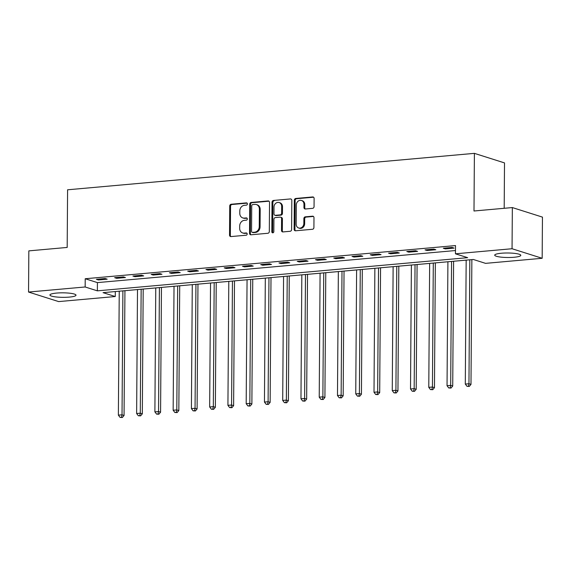 <?xml version="1.0" encoding="UTF-8"?>
<svg xmlns="http://www.w3.org/2000/svg" width="571" height="571" viewBox="0 0 571 571"><rect width="100%" height="100%" fill="white"/><g stroke="black" fill="none" stroke-linecap="round" stroke-linejoin="round"><path stroke-width="0.86" d="M247.407 203.926A1.149 0.985 -72.4 0 0 246.415 202.883L231.176 204.247A1.642 1.413 -72.4 0 0 229.735 205.995L229.535 235.095A1.642 1.413 -72.4 0 0 230.955 236.58L246.187 235.216A1.149 0.985 -72.4 0 0 246.201 232.954L244.231 233.132A5.253 4.518 -72.4 0 1 242.682 232.961A5.253 4.518 -72.4 0 1 239.677 228.364L239.699 225.945A5.253 4.518 -72.4 0 1 244.324 220.356L246.294 220.185A1.149 0.985 -72.4 0 0 246.308 217.915L244.338 218.093A5.253 4.518 -72.4 0 1 242.782 217.929A5.253 4.518 -72.4 0 1 239.784 213.333L239.806 210.906A5.253 4.518 -72.4 0 1 244.424 205.324L246.401 205.146A1.149 0.985 -72.4 0 0 247.407 203.926M514.1 257.257A13.04 2.255 0.4 0 1 494.714 255.151A13.04 2.255 0.4 0 1 501.409 253.231A13.04 2.255 0.4 0 1 520.795 255.337A13.04 2.255 0.4 0 1 514.1 257.257M69.305 297.098A13.04 2.255 0.4 0 1 49.92 294.993A13.04 2.255 0.4 0 1 56.615 293.073A13.04 2.255 0.4 0 1 76 295.178A13.04 2.255 0.4 0 1 69.305 297.098M312.615 208.344A1.642 1.413 -72.4 0 0 314.057 206.602L314.114 198.437A1.642 1.413 -72.4 0 0 312.694 196.945L295.771 198.465A1.642 1.413 -72.4 0 0 294.329 200.207L294.122 229.306A1.642 1.413 -72.4 0 0 295.55 230.791L312.465 229.278A1.642 1.413 -72.4 0 0 313.914 227.536L313.979 217.672A1.642 1.413 -72.4 0 0 312.558 216.188L305.314 216.83A1.642 1.413 -72.4 0 0 303.872 218.579L303.836 223.468A4.39 3.776 -72.4 0 1 298.676 227.993A4.39 3.776 -72.4 0 1 296.163 224.153L296.299 204.996A4.39 3.776 -72.4 0 1 301.467 200.471A4.39 3.776 -72.4 0 1 303.972 204.311L303.95 207.501A1.642 1.413 -72.4 0 0 305.371 208.993L312.615 208.344M28.55 292.045L28.835 250.876L67.185 247.436L67.585 189.793L474.401 153.356L473.994 210.999L512.344 207.566L512.051 248.735L542.164 258.285L485.557 263.359L473.352 259.484L103.058 292.652L115.263 296.527L58.656 301.595L28.55 292.045L85.15 286.977L97.363 290.846L467.656 257.678L455.451 253.81L512.051 248.735M455.451 253.81L455.508 245.573L85.215 278.741L85.15 286.977M269.526 202.427A1.642 1.413 -72.4 0 0 268.099 200.942L251.183 202.455A1.642 1.413 -72.4 0 0 249.734 204.204L249.534 233.303A1.642 1.413 -72.4 0 0 250.955 234.788L267.878 233.275A1.642 1.413 -72.4 0 0 269.319 231.526L269.526 202.427M273.48 200.457L290.396 198.944A1.642 1.413 -72.4 0 1 291.817 200.435L291.617 229.528A1.642 1.413 -72.4 0 1 290.168 231.276L282.93 231.926A1.642 1.413 -72.4 0 1 281.51 230.434L281.589 218.636A1.642 1.413 -72.4 0 0 280.168 217.144L275.365 217.58A1.642 1.413 -72.4 0 0 273.916 219.321L273.83 231.605A1.149 0.985 -72.4 0 1 271.825 231.79L272.032 202.205A1.642 1.413 -72.4 0 1 273.48 200.457L290.396 198.944M85.215 278.741L97.42 282.609L455.472 250.541M98.412 279.961L107.177 279.176L105.143 278.527L96.378 279.312L98.412 279.961L98.419 279.126M116.677 278.32L125.442 277.535L123.4 276.892L114.643 277.677L116.677 278.32L116.677 277.492M134.934 276.685L143.699 275.9L141.665 275.258L132.9 276.043L134.934 276.685L134.942 275.857M153.192 275.051L161.957 274.266L159.923 273.623L151.158 274.408L153.192 275.051L153.199 274.223M171.45 273.416L180.215 272.631L178.181 271.989L169.416 272.774L171.45 273.416L171.457 272.588M189.708 271.782L198.472 270.997L196.438 270.347L187.673 271.132L189.708 271.782L189.715 270.954M207.972 270.147L216.737 269.362L214.703 268.713L205.938 269.498L207.972 270.147L207.972 269.319M226.23 268.513L234.995 267.728L232.961 267.078L224.196 267.863L226.23 268.513L226.237 267.678M244.488 266.871L253.253 266.086L251.219 265.444L242.454 266.229L244.488 266.871L244.495 266.043M262.746 265.237L271.51 264.452L269.476 263.809L260.711 264.594L262.746 265.237L262.753 264.409M281.003 263.602L289.768 262.817L287.734 262.175L278.969 262.96L281.003 263.602L281.011 262.774M299.268 261.968L308.033 261.183L305.999 260.54L297.234 261.325L299.268 261.968L299.268 261.14M317.526 260.333L326.291 259.548L324.257 258.899L315.492 259.684L317.526 260.333L317.533 259.505M335.784 258.699L344.549 257.914L342.514 257.264L333.75 258.049L335.784 258.699L335.791 257.871M354.041 257.057L362.806 256.279L360.772 255.63L352.007 256.415L354.041 257.057L354.049 256.229M372.306 255.423L381.064 254.637L379.03 253.995L370.265 254.78L372.306 255.423L372.306 254.595M390.564 253.788L399.329 253.003L397.295 252.361L388.53 253.146L390.564 253.788L390.571 252.96M408.822 252.154L417.587 251.368L415.552 250.726L406.788 251.511L408.822 252.154L408.829 251.326M427.079 250.519L435.844 249.734L433.81 249.092L425.045 249.877L427.079 250.519L427.087 249.691M445.337 248.885L454.102 248.1L452.068 247.45L443.303 248.235L445.337 248.885L445.344 248.057M504.193 208.294L504.507 162.906L474.401 153.356M512.344 207.566L542.45 217.116L542.164 258.285M115.299 291.56L115.263 296.527M97.42 282.609L97.363 290.846M242.782 217.929L243.596 218.186A5.253 4.518 -72.4 0 0 245.152 218.35L244.338 218.093M247.015 218.186L245.152 218.35M242.682 232.961L243.496 233.218A5.253 4.518 -72.4 0 0 245.045 233.389L244.231 233.132M246.915 233.218L245.045 233.389M247.122 203.155L231.99 204.504A1.642 1.413 -72.4 0 0 230.548 206.252L230.349 235.352A1.642 1.413 -72.4 0 0 230.898 236.587M268.97 201.199A1.642 1.413 -72.4 0 0 268.912 201.199L251.997 202.712A1.642 1.413 -72.4 0 0 250.548 204.461L250.348 233.56A1.642 1.413 -72.4 0 0 250.897 234.795M252.746 204.582A1.149 0.985 -72.4 0 0 251.732 205.803L251.554 231.341A1.149 0.985 -72.4 0 0 252.546 232.383L254.63 232.197A5.253 4.518 -72.4 0 0 259.255 226.616L259.377 209.157A5.253 4.518 -72.4 0 0 256.372 204.561A5.253 4.518 -72.4 0 0 254.823 204.389L252.746 204.582M252.211 232.347L253.024 232.604A1.149 0.985 -72.4 0 0 253.36 232.64L252.546 232.383M256.372 204.561L257.186 204.818A5.253 4.518 -72.4 0 1 260.19 209.414L260.069 226.873A5.253 4.518 -72.4 0 1 255.444 232.454L253.36 232.64M280.654 217.201L281.467 217.458A1.642 1.413 -72.4 0 1 282.402 218.893L282.324 230.691A1.642 1.413 -72.4 0 0 282.873 231.926M274.294 200.721A1.642 1.413 -72.4 0 0 272.845 202.462L272.638 232.047A1.149 0.985 -72.4 0 0 272.924 232.818M281.674 206.388A4.39 3.776 -72.4 0 0 279.169 202.548A4.39 3.776 -72.4 0 0 274.001 207.08L273.959 213.825A1.642 1.413 -72.4 0 0 275.379 215.317L280.183 214.882A1.642 1.413 -72.4 0 0 281.624 213.14L281.674 206.388L282.488 206.645A4.39 3.776 -72.4 0 0 279.983 202.805L279.169 202.548M274.894 215.26L275.707 215.517A1.642 1.413 -72.4 0 0 276.193 215.574L275.379 215.317M282.488 206.645L282.445 213.397A1.642 1.413 -72.4 0 1 280.996 215.146L276.193 215.574M301.467 200.471L302.28 200.728A4.39 3.776 -72.4 0 1 304.786 204.568L304.764 207.765A1.642 1.413 -72.4 0 0 305.314 208.993M298.676 227.993L299.49 228.257A4.39 3.776 -72.4 0 0 304.65 223.725L303.836 223.468M313.429 216.438A1.642 1.413 -72.4 0 0 313.372 216.445L306.127 217.094A1.642 1.413 -72.4 0 0 304.686 218.836L304.65 223.725M313.558 197.202A1.642 1.413 -72.4 0 0 313.508 197.209L296.585 198.722A1.642 1.413 -72.4 0 0 295.143 200.464L294.936 229.563A1.642 1.413 -72.4 0 0 295.493 230.798M119.239 291.203L118.375 415.146L122.03 414.824L124.064 415.467L124.935 290.696M121.523 417.251L120.067 417.387L122.337 417.515L121.523 417.251L122.03 414.824L122.893 290.875M120.067 417.387L118.375 415.146M124.064 415.467L122.337 417.515M137.497 289.568L136.633 413.511L140.288 413.183L142.322 413.832L143.193 289.062M139.788 415.617L138.325 415.752L140.602 415.874L139.788 415.617L140.288 413.183L141.151 289.24M138.325 415.752L136.633 413.511M142.322 413.832L140.602 415.874M155.762 287.934L154.891 411.877L158.545 411.548L160.579 412.198L161.45 287.427M158.046 413.982L156.582 414.111L158.859 414.239L158.046 413.982L158.545 411.548L159.409 287.606M156.582 414.111L154.891 411.877M160.579 412.198L158.859 414.239M174.019 286.299L173.156 410.242L176.803 409.914L178.837 410.563L179.708 285.785M176.303 412.348L174.84 412.476L177.117 412.605L176.303 412.348L176.803 409.914L177.667 285.971M174.84 412.476L173.156 410.242M178.837 410.563L177.117 412.605M192.277 284.665L191.413 408.608L195.061 408.279L197.095 408.922L197.966 284.151M194.561 410.713L193.105 410.842L195.375 410.97L194.561 410.713L195.061 408.279L195.932 284.337M193.105 410.842L191.413 408.608M197.095 408.922L195.375 410.97M210.535 283.03L209.671 406.973L213.326 406.645L215.36 407.287L216.231 282.517M212.826 409.079L211.363 409.207L213.64 409.336L212.826 409.079L213.326 406.645L214.189 282.702M211.363 409.207L209.671 406.973M215.36 407.287L213.64 409.336M228.793 281.389L227.929 405.339L231.583 405.01L233.618 405.653L234.488 280.882M231.084 407.444L229.621 407.573L231.897 407.701L231.084 407.444L231.583 405.01L232.447 281.068M229.621 407.573L227.929 405.339M233.618 405.653L231.897 407.701M247.057 279.754L246.187 403.697L249.841 403.376L251.875 404.018L252.746 279.248M249.341 405.803L247.878 405.938L250.155 406.067L249.341 405.803L249.841 403.376L250.705 279.426M247.878 405.938L246.187 403.697M251.875 404.018L250.155 406.067M265.315 278.12L264.452 402.063L268.099 401.734L270.133 402.384L271.004 277.613M267.599 404.168L266.143 404.304L268.413 404.425L267.599 404.168L268.099 401.734L268.962 277.791M266.143 404.304L264.452 402.063M270.133 402.384L268.413 404.425M283.573 276.485L282.709 400.428L286.356 400.1L288.391 400.749L289.269 275.971M285.857 402.534L284.401 402.662L286.671 402.791L285.857 402.534L286.356 400.1L287.227 276.157M284.401 402.662L282.709 400.428M288.391 400.749L286.671 402.791M301.831 274.851L300.967 398.794L304.621 398.465L306.656 399.115L307.526 274.337M304.122 400.899L302.659 401.028L304.935 401.156L304.122 400.899L304.621 398.465L305.485 274.523M302.659 401.028L300.967 398.794M306.656 399.115L304.935 401.156M320.088 273.216L319.225 397.159L322.879 396.831L324.913 397.473L325.784 272.702M322.379 399.265L320.916 399.393L323.193 399.522L322.379 399.265L322.879 396.831L323.743 272.888M320.916 399.393L319.225 397.159M324.913 397.473L323.193 399.522M338.353 271.575L337.482 395.525L341.137 395.196L343.171 395.839L344.042 271.068M340.637 397.63L339.174 397.759L341.451 397.887L340.637 397.63L341.137 395.196L342 271.254M339.174 397.759L337.482 395.525M343.171 395.839L341.451 397.887M356.611 269.94L355.747 393.89L359.395 393.562L361.429 394.204L362.3 269.433M358.895 395.996L357.439 396.124L359.709 396.253L358.895 395.996L359.395 393.562L360.265 269.619M357.439 396.124L355.747 393.89M361.429 394.204L359.709 396.253M374.869 268.306L374.005 392.248L377.659 391.927L379.694 392.57L380.564 267.799M377.153 394.354L375.697 394.49L377.966 394.618L377.153 394.354L377.659 391.927L378.523 267.977M375.697 394.49L374.005 392.248M379.694 392.57L377.966 394.618M393.126 266.671L392.263 390.614L395.917 390.286L397.951 390.935L398.822 266.165M395.418 392.72L393.954 392.855L396.231 392.976L395.418 392.72L395.917 390.286L396.781 266.343M393.954 392.855L392.263 390.614M397.951 390.935L396.231 392.976M411.391 265.037L410.52 388.979L414.175 388.651L416.209 389.301L417.08 264.523M413.675 391.085L412.212 391.214L414.489 391.342L413.675 391.085L414.175 388.651L415.038 264.708M412.212 391.214L410.52 388.979M416.209 389.301L414.489 391.342M429.649 263.402L428.778 387.345L432.433 387.017L434.467 387.666L435.338 262.888M431.933 389.451L430.47 389.579L432.747 389.707L431.933 389.451L432.433 387.017L433.296 263.074M430.47 389.579L428.778 387.345M434.467 387.666L432.747 389.707M447.907 261.768L447.043 385.71L450.69 385.382L452.724 386.025L453.595 261.254M450.191 387.816L448.735 387.945L451.004 388.073L450.191 387.816L450.69 385.382L451.561 261.439M448.735 387.945L447.043 385.71M452.724 386.025L451.004 388.073M466.164 260.126L465.301 384.076L468.955 383.748L470.989 384.39L471.86 259.619M468.448 386.182L466.992 386.31L469.262 386.439L468.448 386.182L468.955 383.748L469.819 259.805M466.992 386.31L465.301 384.076M470.989 384.39L469.262 386.439M247.05 203.083L246.415 202.883M246.843 233.154L246.201 232.954M246.95 218.122L246.308 217.915M230.349 235.352L229.535 235.095M230.548 206.252L229.735 205.995M231.99 204.504L231.176 204.247M250.348 233.56L249.534 233.303M250.548 204.461L249.734 204.204M251.997 202.712L251.183 202.455M268.912 201.199L268.099 200.942M255.444 232.454L254.63 232.197M260.069 226.873L259.255 226.616M260.19 209.414L259.377 209.157M282.324 230.691L281.51 230.434M282.402 218.893L281.589 218.636M272.638 232.047L271.825 231.79M272.845 202.462L272.032 202.205M280.996 215.146L280.183 214.882M282.445 213.397L281.624 213.14M304.764 207.765L303.95 207.501M304.786 204.568L303.972 204.311M304.686 218.836L303.872 218.579M306.127 217.094L305.314 216.83M313.372 216.445L312.558 216.188M294.936 229.563L294.122 229.306M295.143 200.464L294.329 200.207M296.585 198.722L295.771 198.465M313.508 197.209L312.694 196.945"/></g></svg>
